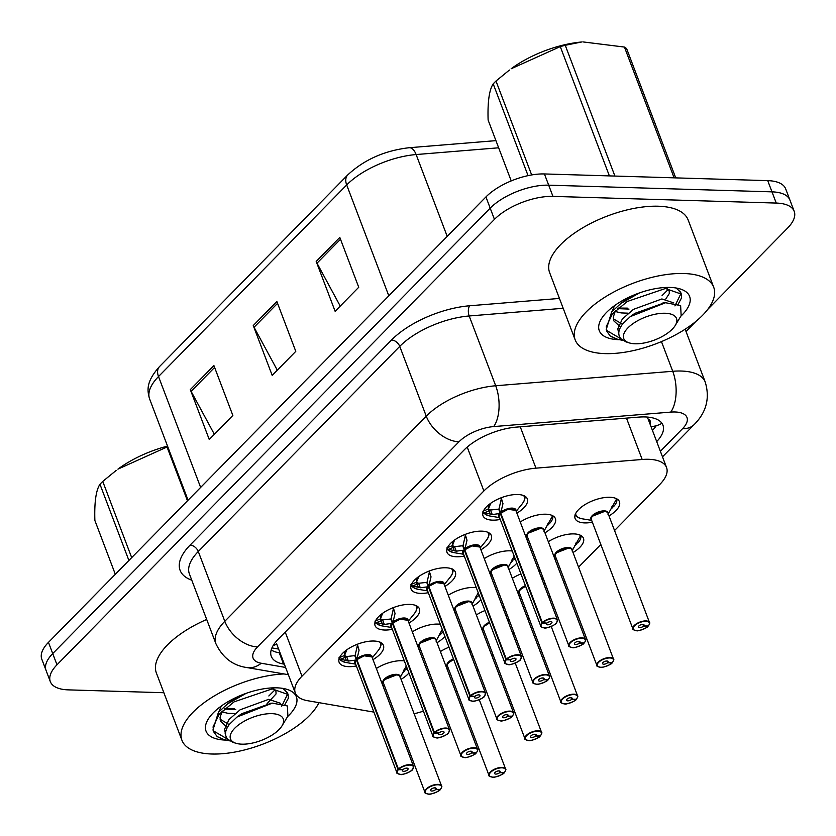 <?xml version="1.0" encoding="UTF-8"?>
<svg xmlns="http://www.w3.org/2000/svg" width="836" height="836" viewBox="0 0 836 836"><rect width="100%" height="100%" fill="white"/><g stroke="black" fill="none" stroke-linecap="round" stroke-linejoin="round"><path stroke-width="1.25" d="M392.345 629.341A23.711 10.356 -20.8 0 1 384.654 630.03A23.711 10.356 -20.8 0 1 375.082 625.631A23.711 10.356 -20.8 0 1 385.114 611.638A23.711 10.356 -20.8 0 1 409.828 604.397A23.711 10.356 -20.8 0 1 419.411 608.796A23.711 10.356 -20.8 0 1 408.961 623.029M428.314 592.714A23.711 10.356 -20.8 0 1 420.623 593.403A23.711 10.356 -20.8 0 1 411.051 589.004A23.711 10.356 -20.8 0 1 421.093 575.011A23.711 10.356 -20.8 0 1 445.807 567.769A23.711 10.356 -20.8 0 1 455.38 572.169A23.711 10.356 -20.8 0 1 444.94 586.402M464.283 556.086A23.711 10.356 -20.8 0 1 456.602 556.776A23.711 10.356 -20.8 0 1 447.03 552.377A23.711 10.356 -20.8 0 1 457.062 538.384A23.711 10.356 -20.8 0 1 481.776 531.142A23.711 10.356 -20.8 0 1 491.349 535.542A23.711 10.356 -20.8 0 1 480.909 549.774M500.262 519.459A23.711 10.356 -20.8 0 1 492.571 520.149A23.711 10.356 -20.8 0 1 482.999 515.749A23.711 10.356 -20.8 0 1 493.031 501.757A23.711 10.356 -20.8 0 1 517.756 494.515A23.711 10.356 -20.8 0 1 527.328 498.914A23.711 10.356 -20.8 0 1 516.878 513.147M356.366 665.968A23.711 10.356 -20.8 0 1 348.685 666.658A23.711 10.356 -20.8 0 1 339.102 662.258A23.711 10.356 -20.8 0 1 349.145 648.266A23.711 10.356 -20.8 0 1 373.859 641.024A23.711 10.356 -20.8 0 1 383.431 645.423A23.711 10.356 -20.8 0 1 372.992 659.656M412.326 631.87A23.711 10.356 -20.8 0 1 437.897 624.084A23.711 10.356 -20.8 0 1 440.3 624.283M448.295 595.242A23.711 10.356 -20.8 0 1 473.876 587.457A23.711 10.356 -20.8 0 1 476.28 587.656M484.274 558.615A23.711 10.356 -20.8 0 1 509.845 550.83A23.711 10.356 -20.8 0 1 512.249 551.028M520.243 521.988A23.711 10.356 -20.8 0 1 545.824 514.203A23.711 10.356 -20.8 0 1 555.397 518.602A23.711 10.356 -20.8 0 1 544.947 532.845M376.346 668.497A23.711 10.356 -20.8 0 1 401.928 660.712A23.711 10.356 -20.8 0 1 404.331 660.91M476.363 614.941A23.711 10.356 -20.8 0 1 484.974 610.562M512.343 578.313A23.711 10.356 -20.8 0 1 520.953 573.935M548.312 541.686A23.711 10.356 -20.8 0 1 573.893 533.901A23.711 10.356 -20.8 0 1 583.465 538.3A23.711 10.356 -20.8 0 1 573.026 552.533M592.369 522.218A23.711 10.356 -20.8 0 1 584.688 522.908A23.711 10.356 -20.8 0 1 575.105 518.508A23.711 10.356 -20.8 0 1 585.148 504.516A23.711 10.356 -20.8 0 1 609.862 497.274A23.711 10.356 -20.8 0 1 619.434 501.673A23.711 10.356 -20.8 0 1 608.995 515.906M440.394 651.568A23.711 10.356 -20.8 0 1 449.005 647.189M394.195 715.459A44.454 19.416 159.2 0 0 395.804 715.574M649.98 423.894A14.818 6.469 159.2 0 0 648.14 419.055L647.116 417.049M414.123 713.735A44.454 19.416 159.2 0 0 423.413 711.143M439.736 704.037A44.454 19.416 159.2 0 0 441.032 703.316M614.554 530.526L659.886 484.368A44.454 19.416 159.2 0 0 666.553 467.533A44.454 19.416 159.2 0 0 642.184 459.476L535.96 468.16A44.454 19.416 159.2 0 0 483.887 490.962L301.984 676.178A44.454 19.416 159.2 0 0 295.317 693.002A44.454 19.416 159.2 0 0 307.564 700.704L373.891 712.105M455.808 692.156L456.947 691.006M476.938 670.65L478.067 669.49M491.787 655.528L492.916 654.379M512.907 634.022L514.046 632.862M527.756 618.901L528.885 617.752M548.886 597.395L550.015 596.235M563.725 582.274L564.864 581.125M578.575 567.153L600.833 544.497M444.909 636.395A23.711 10.356 -20.8 0 1 437.029 642.717M420.414 649.039A23.711 10.356 -20.8 0 1 418.94 649.29M480.878 599.767A23.711 10.356 -20.8 0 1 473.009 606.09M456.383 612.412A23.711 10.356 -20.8 0 1 454.909 612.663M516.847 563.14A23.711 10.356 -20.8 0 1 508.978 569.473M492.352 575.785A23.711 10.356 -20.8 0 1 490.889 576.035M528.331 539.157A23.711 10.356 -20.8 0 1 526.858 539.408M408.929 673.022A23.711 10.356 -20.8 0 1 401.061 679.344M384.435 685.666A23.711 10.356 -20.8 0 1 382.972 685.917M502.718 607.187A23.711 10.356 -20.8 0 1 504.348 607.344M508.946 619.455A23.711 10.356 -20.8 0 1 507.839 620.657M484.452 632.1A23.711 10.356 -20.8 0 1 482.978 632.35M538.687 570.56A23.711 10.356 -20.8 0 1 540.317 570.716M544.915 582.828A23.711 10.356 -20.8 0 1 543.808 584.03M520.42 595.472A23.711 10.356 -20.8 0 1 518.957 595.734M556.4 558.845A23.711 10.356 -20.8 0 1 554.926 559.106M466.749 643.814A23.711 10.356 -20.8 0 1 468.369 643.971M472.977 656.082A23.711 10.356 -20.8 0 1 471.859 657.284M448.483 668.727A23.711 10.356 -20.8 0 1 447.009 668.978M163.877 692.73L68.27 689.867A44.454 19.416 -20.8 0 1 50.317 681.622A44.454 19.416 -20.8 0 1 56.984 664.798L494.452 219.377A44.454 19.416 -20.8 0 1 552.951 196.387L776.247 203.064L771.983 191.852A44.454 19.416 -20.8 0 1 789.936 200.097A44.454 19.416 -20.8 0 0 771.983 191.852L548.688 185.174L771.983 191.852L767.73 180.639A44.454 19.416 -20.8 0 1 785.683 188.884L794.2 211.32A44.454 19.416 -20.8 0 1 787.533 228.144L707.778 309.351M494.452 219.377L490.189 208.164A44.454 19.416 -20.8 0 1 548.688 185.174A44.454 19.416 -20.8 0 0 490.189 208.164L52.731 653.574L490.189 208.164L485.935 196.941A44.454 19.416 -20.8 0 1 544.424 173.951L767.73 180.639M50.317 681.622L46.064 670.409A44.454 19.416 -20.8 0 1 52.731 653.574A44.454 19.416 -20.8 0 0 46.064 670.409L41.8 659.196A44.454 19.416 -20.8 0 1 48.467 642.361L485.935 196.941M213.911 365.593L232.847 415.44L209.24 439.475L190.305 389.628L213.911 365.593M339.803 237.414L358.738 287.26L335.131 311.295L316.196 261.449L339.803 237.414M276.862 301.503L295.787 351.35L272.191 375.385L253.256 325.538L276.862 301.503M277.301 370.181L254.05 327.273A11.85 7.733 -135.5 0 1 253.256 325.538M340.242 306.091L317.001 263.183A11.85 7.733 -135.5 0 1 316.196 261.449M214.35 434.271L191.11 391.363A11.85 7.733 -135.5 0 1 190.305 389.628M696.127 321.212L686.032 331.495M776.247 203.064A44.454 19.416 -20.8 0 1 794.2 211.32M656.699 441.596A44.454 19.416 159.2 0 0 662.958 425.19A44.454 19.416 159.2 0 0 638.589 417.122L516.22 427.133A44.454 19.416 159.2 0 0 464.147 449.935L277.949 639.509A44.454 19.416 159.2 0 0 271.292 656.344A44.454 19.416 159.2 0 0 283.54 664.045L284.365 664.181M656.208 425.733A44.454 19.416 -20.8 0 1 652.446 430.383M280.112 652.968L279.276 652.832A44.454 19.416 -20.8 0 1 271.188 649.959M504.505 772.297L504.338 772.485A8.59 3.752 159.2 0 0 501.966 767.835A8.59 3.752 159.2 0 0 490.659 772.286A8.59 3.752 159.2 0 0 492.843 777.125A8.59 3.752 159.2 0 0 503.941 772.892L504.014 772.485M453.676 659.479A8.893 3.887 159.2 0 0 448.775 662.614A8.893 3.887 159.2 0 0 447.438 665.989A8.883 3.877 -20.8 0 1 448.775 662.614A8.883 3.877 -20.8 0 1 453.676 659.479L448.775 662.614M503.941 772.892L499.656 772.621A2.968 1.296 -20.8 0 1 495.832 774.084A2.968 1.296 -20.8 0 1 494.63 773.54A2.968 1.296 -20.8 0 1 495.884 771.785A2.968 1.296 -20.8 0 1 498.977 770.886A2.968 1.296 -20.8 0 1 500.179 771.429A2.968 1.296 -20.8 0 1 499.792 772.485L499.196 770.896M470.104 652.644A22.227 9.708 159.2 0 0 471.17 651.328M469.341 650.648L470.323 649.102M499.792 772.485L504.338 772.485M499.656 772.621L498.998 770.886M440.457 789.236L440.3 789.414A8.59 3.752 159.2 0 0 437.928 784.774A8.59 3.752 159.2 0 0 426.611 789.215A8.59 3.752 159.2 0 0 428.795 794.064A8.59 3.752 159.2 0 0 439.903 789.821L439.966 789.414M426.83 793.74A8.893 3.887 -20.8 0 1 424.96 792.329A8.893 3.887 -20.8 0 1 428.722 787.084A8.893 3.887 -20.8 0 1 437.991 784.367A8.893 3.887 -20.8 0 1 441.575 786.007L400.016 676.606A8.893 3.887 159.2 0 0 396.431 674.955A8.893 3.887 159.2 0 0 384.727 679.553A8.893 3.887 159.2 0 0 383.4 682.918A8.883 3.877 -20.8 0 1 384.727 679.553A8.883 3.877 -20.8 0 1 398.605 675.342M439.903 789.821L435.619 789.56A2.968 1.296 -20.8 0 1 431.784 791.023A2.968 1.296 -20.8 0 1 430.592 790.469A2.968 1.296 -20.8 0 1 431.846 788.724A2.968 1.296 -20.8 0 1 434.939 787.815A2.968 1.296 -20.8 0 1 436.131 788.369A2.968 1.296 -20.8 0 1 435.755 789.414L435.148 787.825M402.795 672.593A22.227 9.708 159.2 0 0 404.833 670.838L404.436 669.793M396.431 674.955L384.727 679.553M404.833 670.838L403.589 670.765M404.018 669.793L405.868 669.793A22.227 9.708 159.2 0 0 407.122 668.257M400.057 677.756L406.286 666.041M435.755 789.414L440.3 789.414M435.619 789.56L434.96 787.815M357.317 644.263L359.083 650.136L356.836 659.552L355.185 655.205L357.359 645.632L356.982 644.389M398.762 774.052A8.893 3.887 -20.8 0 1 396.891 772.631A8.893 3.887 -20.8 0 1 398.02 769.475L356.418 659.97L348.351 661.057L340.095 659.05L338.998 657.723M398.02 769.475L398.354 769.726A8.59 3.752 159.2 0 0 400.726 774.376A8.59 3.752 159.2 0 0 412.033 769.925A8.59 3.752 159.2 0 0 409.859 765.076A8.59 3.752 159.2 0 0 398.751 769.319L398.427 769.057A8.893 3.887 -20.8 0 1 409.922 764.668A8.893 3.887 -20.8 0 1 413.506 766.319L371.947 656.908A8.893 3.887 159.2 0 0 368.362 655.267A8.893 3.887 159.2 0 0 356.867 659.656L356.836 659.552M398.427 769.057L356.878 659.646A8.883 3.887 -20.8 0 1 370.536 655.654M398.751 769.319L403.036 769.59A2.968 1.296 -20.8 0 1 406.86 768.127A2.968 1.296 -20.8 0 1 408.062 768.671A2.968 1.296 -20.8 0 1 406.808 770.426A2.968 1.296 -20.8 0 1 403.715 771.325A2.968 1.296 -20.8 0 1 402.524 770.782A2.968 1.296 -20.8 0 1 402.9 769.726L402.837 769.569M356.418 659.97L354.767 655.623L355.54 656.155M371.947 656.918L364.224 655.811L356.878 659.656M346.721 650.105L344.536 655.508A16.292 7.116 -20.8 0 1 346.292 650.554M339.573 657.493L344.432 655.549A1.484 0.648 159.2 0 0 344.536 655.508L346.658 656.532L354.767 655.623M402.9 769.726L398.354 769.726M357.505 661.307L356.47 660.074A8.893 3.887 159.2 0 0 355.321 663.23L396.891 772.631C396.149 773.06 397.393 773.655 400.622 774.418C400.569 775.703 412.89 771.241 412.806 769.13L413.506 766.319A8.893 3.887 -20.8 0 1 413.047 768.618M346.658 656.532L346.647 656.563A2.968 1.296 -20.8 0 1 345.195 657.378L340.618 659.207M359.083 650.136L357.359 645.632M318.944 702.658A74.091 32.364 -20.8 0 1 211.853 754.009A74.091 32.364 -20.8 0 1 181.934 740.268A74.091 32.364 -20.8 0 1 210.17 698.52A74.091 32.364 -20.8 0 1 284.052 673.952M224.947 708.479L234.101 708.52M268.837 695.98L274.438 690.379M226.002 740.09A48.321 21.109 -20.8 0 1 225.542 740.079A48.321 21.109 -20.8 0 1 208.07 719.378A48.321 21.109 -20.8 0 1 276.852 687.84A48.321 21.109 -20.8 0 1 287.041 689.376A48.321 21.109 -20.8 0 1 287.574 716.609M281.68 706.295L287.772 693.807M287.699 693.452L283.404 688.498M181.934 740.268L156.374 672.98A74.091 32.364 -20.8 0 1 206.691 619.455M187.483 500.827L167.033 446.999L117.907 469.153A69.649 30.42 -20.8 0 1 167.534 446.1M128.901 560.465L99.965 484.263A80.016 34.955 -20.8 0 1 101.323 482.853A80.016 34.955 -20.8 0 1 102.744 481.431L131.691 557.633M116.162 470.449L102.744 481.431M167.033 446.999A80.016 34.955 -20.8 0 1 167.796 446.79M284.971 704.508L288.315 698.29L288.096 694.507L272.16 688.895L234.028 701.885L219.189 714.268L213.055 726.902L213.702 731.834L217.161 736.579L223.776 739.473L229.597 740.832M288.096 694.507L287.344 692.532L282.871 688.404M246.15 693.337L227.664 703.808L218.436 712.282L212.971 729.933L213.702 731.834M213.379 730.863L227.779 739.254C224.299 735.252 224.894 730.246 229.545 724.195L237.048 717.006L272.317 703.128L287.385 705.95L287.897 716.065L282.077 725.742A28.225 12.331 -20.8 0 1 279.036 729.577A28.225 12.331 -20.8 0 1 235.94 743.267A28.225 12.331 -20.8 0 1 234.717 728.25A28.225 12.331 -20.8 0 1 268.962 713.693A28.225 12.331 -20.8 0 1 282.077 725.742M221.958 738.899L217.161 736.579M235.94 743.267L232.763 742.284L227.747 739.212M99.965 484.263C95.983 490.251 94.29 502.321 94.876 520.473L115.316 574.29M221.749 711.844L227.967 713.317L234.926 713.578M267.05 703.64L276.058 693.911L275.943 691.205L273.78 688.854M237.163 696.963L227.622 703.755M222.209 711.008L220.046 717.434L220.589 721.29L227.34 727.498M271.042 703.254L241.635 713.745L237.048 717.006M224.32 709.032L235.762 709.492M221.331 706.012L218.771 711.896M220.087 719.221L229.21 724.613M280.541 703.306L268.638 699.345L240.131 709.785L229.064 719.451L224.56 729.305L225.532 734.112M683.785 273.508A74.091 32.364 -20.8 0 1 713.704 287.25A74.091 32.364 -20.8 0 1 682.343 330.972A74.091 32.364 -20.8 0 1 605.107 353.618A74.091 32.364 -20.8 0 1 575.178 339.876A74.091 32.364 -20.8 0 1 606.549 296.153A74.091 32.364 -20.8 0 1 683.785 273.508M575.178 339.876L549.618 272.578A74.091 32.364 -20.8 0 1 580.989 228.865A74.091 32.364 -20.8 0 1 658.225 206.22A74.091 32.364 -20.8 0 1 688.143 219.962L713.704 287.25M618.191 308.076L627.345 308.129M662.091 295.578L667.682 289.977M619.246 339.698A48.321 21.109 -20.8 0 1 618.786 339.677A48.321 21.109 -20.8 0 1 601.324 318.976A48.321 21.109 -20.8 0 1 670.096 287.438A48.321 21.109 -20.8 0 1 680.285 288.984A48.321 21.109 -20.8 0 1 680.817 316.207M674.924 305.903L681.027 293.415M680.943 293.06L676.648 288.096M609.392 175.905L560.277 46.607L511.151 68.761A69.649 30.42 -20.8 0 1 581.595 41.999L565.24 45.29L614.909 176.062M528.059 175.633L493.209 83.872A80.016 34.955 -20.8 0 1 494.567 82.451A80.016 34.955 -20.8 0 1 495.988 81.029L531.665 174.943M509.406 70.046L495.988 81.029M560.277 46.607A80.016 34.955 -20.8 0 1 565.24 45.29M674.119 177.838L624.44 47.067L582.817 41.894M624.44 47.067A80.016 34.955 -20.8 0 1 626.613 48.592L675.728 177.89M678.215 304.105L681.559 297.898L681.34 294.115L665.414 288.504L627.282 301.482L612.433 313.866L606.299 326.51L606.946 331.432L610.186 335.999L617.031 339.071L622.841 340.44M681.34 294.115L680.588 292.13L676.115 288.002M639.404 292.934L620.908 303.416L611.68 311.891L606.225 329.53L606.946 331.432M606.633 330.46L621.023 338.852M615.202 338.496L610.416 336.176M627.972 327.848A28.225 12.331 -20.8 0 1 662.206 313.291A28.225 12.331 -20.8 0 1 675.321 325.35A28.225 12.331 -20.8 0 1 672.28 329.175A28.225 12.331 -20.8 0 1 629.184 342.875A28.225 12.331 -20.8 0 1 627.972 327.848M629.184 342.875L626.007 341.882L620.991 338.81C617.543 334.849 618.138 329.844 622.789 323.793L630.292 316.604L665.56 302.736L680.629 305.558L681.141 315.663L675.321 325.35M493.209 83.872C489.227 89.86 487.534 101.919 488.12 120.07L511.224 180.91M614.993 311.441L621.211 312.925L628.17 313.176M665.822 298.922L669.302 293.52L669.197 290.803L667.023 288.462M630.407 296.561L620.866 303.353M615.453 310.605L613.3 317.032L613.833 320.888L620.594 327.106M664.286 302.862L634.879 313.343L630.292 316.604M617.564 308.63L629.006 309.09M614.575 305.621L612.015 311.494M613.331 318.819L622.465 324.222M673.795 302.914L661.882 298.954L633.375 309.393L622.308 319.049L617.804 328.903L618.776 333.71M540.474 735.67L540.317 735.858A8.59 3.752 159.2 0 0 537.945 731.207A8.59 3.752 159.2 0 0 526.628 735.659A8.59 3.752 159.2 0 0 528.812 740.497A8.59 3.752 159.2 0 0 539.92 736.265L539.983 735.858M489.645 622.851A8.893 3.887 159.2 0 0 484.744 625.986A8.893 3.887 159.2 0 0 483.407 629.362A8.883 3.877 -20.8 0 1 484.744 625.986A8.883 3.877 -20.8 0 1 489.645 622.851L484.744 625.986M539.92 736.265L535.636 735.993A2.968 1.296 -20.8 0 1 531.8 737.457A2.968 1.296 -20.8 0 1 530.609 736.913A2.968 1.296 -20.8 0 1 531.863 735.157A2.968 1.296 -20.8 0 1 534.946 734.259A2.968 1.296 -20.8 0 1 536.148 734.802A2.968 1.296 -20.8 0 1 535.772 735.858L535.165 734.269M506.073 616.017A22.227 9.708 159.2 0 0 507.138 614.7M505.31 614.021L506.292 612.475M535.772 735.858L540.317 735.858M535.636 735.993L534.967 734.259M576.453 699.042L576.286 699.23A8.59 3.752 159.2 0 0 573.914 694.58A8.59 3.752 159.2 0 0 562.607 699.032A8.59 3.752 159.2 0 0 564.781 703.881A8.59 3.752 159.2 0 0 575.889 699.638L575.952 699.23M525.614 586.224A8.893 3.887 159.2 0 0 520.713 589.359A8.893 3.887 159.2 0 0 519.386 592.734A8.883 3.877 -20.8 0 1 520.713 589.359A8.883 3.877 -20.8 0 1 525.614 586.224L520.713 589.359M575.889 699.638L571.605 699.366A2.968 1.296 -20.8 0 1 567.78 700.829A2.968 1.296 -20.8 0 1 566.578 700.286A2.968 1.296 -20.8 0 1 567.832 698.53A2.968 1.296 -20.8 0 1 570.925 697.632A2.968 1.296 -20.8 0 1 572.117 698.175A2.968 1.296 -20.8 0 1 571.74 699.23L571.134 697.642M542.042 579.39A22.227 9.708 159.2 0 0 543.107 578.073M541.289 577.394L542.271 575.847M571.74 699.23L576.286 699.23M571.605 699.366L570.946 697.632M612.422 662.415L612.255 662.603A8.59 3.752 159.2 0 0 609.883 657.953A8.59 3.752 159.2 0 0 598.576 662.405A8.59 3.752 159.2 0 0 600.76 667.253A8.59 3.752 159.2 0 0 611.858 663.011L611.931 662.603M598.795 666.919A8.893 3.887 -20.8 0 1 596.914 665.508A8.893 3.887 -20.8 0 1 600.676 660.262A8.893 3.887 -20.8 0 1 609.946 657.545A8.893 3.887 -20.8 0 1 613.54 659.196L571.981 549.785A8.893 3.887 159.2 0 0 568.386 548.134A8.893 3.887 159.2 0 0 556.692 552.732A8.893 3.887 159.2 0 0 555.355 556.107A8.883 3.877 -20.8 0 1 556.692 552.732A8.883 3.877 -20.8 0 1 570.56 548.531M611.858 663.011L607.573 662.739A2.968 1.296 -20.8 0 1 603.749 664.202A2.968 1.296 -20.8 0 1 602.547 663.659A2.968 1.296 -20.8 0 1 603.801 661.903A2.968 1.296 -20.8 0 1 606.894 661.004A2.968 1.296 -20.8 0 1 608.096 661.548A2.968 1.296 -20.8 0 1 607.709 662.603L607.114 661.015M574.75 545.783A22.227 9.708 159.2 0 0 576.798 544.027L576.401 542.972M568.386 548.144L556.692 552.732M576.798 544.027L575.555 543.943M575.973 542.972L577.822 542.972A22.227 9.708 159.2 0 0 580.78 535.437M572.023 550.945L580.738 535.364M607.709 662.603L612.255 662.603M607.573 662.739L606.915 661.004M648.391 625.788L648.234 625.976A8.59 3.752 159.2 0 0 645.862 621.326A8.59 3.752 159.2 0 0 634.545 625.777A8.59 3.752 159.2 0 0 636.729 630.626A8.59 3.752 159.2 0 0 647.837 626.383L647.9 625.976M634.764 630.292A8.893 3.887 -20.8 0 1 632.894 628.881A8.893 3.887 -20.8 0 1 636.656 623.635A8.893 3.887 -20.8 0 1 645.925 620.918A8.893 3.887 -20.8 0 1 649.509 622.569L607.95 513.158A8.893 3.887 159.2 0 0 604.365 511.517A8.893 3.887 159.2 0 0 592.661 516.105A8.893 3.887 159.2 0 0 591.324 519.48A8.883 3.877 -20.8 0 1 592.661 516.105A8.883 3.877 -20.8 0 1 606.539 511.904M647.837 626.383L643.553 626.112A2.968 1.296 -20.8 0 1 639.718 627.575A2.968 1.296 -20.8 0 1 638.526 627.031A2.968 1.296 -20.8 0 1 639.78 625.276A2.968 1.296 -20.8 0 1 642.874 624.377A2.968 1.296 -20.8 0 1 644.065 624.92A2.968 1.296 -20.8 0 1 643.689 625.976L643.083 624.387M610.729 509.155A22.227 9.708 159.2 0 0 612.767 507.4L612.37 506.344M604.365 511.517L592.661 516.105M612.767 507.4L611.524 507.316M611.952 506.344L613.802 506.344A22.227 9.708 159.2 0 0 616.749 498.81M607.991 514.318L616.707 498.737M643.689 625.976L648.234 625.976M643.553 626.112L642.884 624.377M393.286 607.636L395.052 613.509L392.805 622.924L391.154 618.577L393.328 609.005L392.962 607.762M434.73 737.425A8.893 3.887 -20.8 0 1 432.86 736.004A8.893 3.887 -20.8 0 1 433.988 732.848L392.397 623.342L384.33 624.429L376.064 622.423L374.967 621.096M433.988 732.848L434.323 733.099A8.59 3.752 159.2 0 0 436.705 737.749A8.59 3.752 159.2 0 0 448.012 733.297A8.59 3.752 159.2 0 0 445.828 728.449A8.59 3.752 159.2 0 0 434.72 732.691L434.406 732.43A8.893 3.887 -20.8 0 1 445.891 728.041A8.893 3.887 -20.8 0 1 449.486 729.692L407.926 620.281A8.893 3.887 159.2 0 0 404.331 618.64A8.893 3.887 159.2 0 0 392.847 623.029L392.805 622.924M434.406 732.43L392.847 623.019A8.883 3.887 -20.8 0 1 406.505 619.027M434.72 732.691L439.005 732.963A2.968 1.296 -20.8 0 1 442.84 731.5A2.968 1.296 -20.8 0 1 444.031 732.043A2.968 1.296 -20.8 0 1 442.777 733.799A2.968 1.296 -20.8 0 1 439.694 734.698A2.968 1.296 -20.8 0 1 438.492 734.154A2.968 1.296 -20.8 0 1 438.869 733.099L438.816 732.953M375.552 620.866L380.411 618.922A1.484 0.648 159.2 0 0 380.505 618.88L382.595 613.3M392.397 623.342L390.746 618.995L391.52 619.528M407.916 620.291L400.193 619.183L392.847 623.029M390.746 618.995L382.627 619.904L380.505 618.88A16.292 7.116 -20.8 0 1 382.271 613.927M438.869 733.099L434.323 733.099M393.474 624.68L392.439 623.447A8.893 3.887 159.2 0 0 391.3 626.603L432.86 736.004C432.118 736.432 433.361 737.028 436.601 737.791C436.538 739.076 448.859 734.614 448.786 732.503L449.486 729.692A8.893 3.887 -20.8 0 1 449.016 731.991M382.627 619.904L382.616 619.936A2.968 1.296 -20.8 0 1 381.164 620.751L376.587 622.58M393.589 608.389A2.968 1.296 -20.8 0 1 393.348 609.016L395.052 613.509M429.265 571.009L431.021 576.882L428.774 586.297L427.123 581.95L429.307 572.378L428.931 571.134M470.71 700.798A8.893 3.887 -20.8 0 1 468.829 699.377A8.893 3.887 -20.8 0 1 469.968 696.221L428.366 586.715L420.299 587.802L412.043 585.796L410.946 584.468M469.968 696.221L470.302 696.472A8.59 3.752 159.2 0 0 472.674 701.122A8.59 3.752 159.2 0 0 483.981 696.67A8.59 3.752 159.2 0 0 481.797 691.821A8.59 3.752 159.2 0 0 470.699 696.064L470.375 695.803A8.893 3.887 -20.8 0 1 481.86 691.414A8.893 3.887 -20.8 0 1 485.455 693.065L443.895 583.653A8.893 3.887 159.2 0 0 440.3 582.013A8.893 3.887 159.2 0 0 428.816 586.402L428.774 586.297M470.375 695.803L428.816 586.391A8.883 3.887 -20.8 0 1 442.484 582.399M470.699 696.064L474.984 696.336A2.968 1.296 -20.8 0 1 478.809 694.873A2.968 1.296 -20.8 0 1 480.01 695.416A2.968 1.296 -20.8 0 1 478.756 697.172A2.968 1.296 -20.8 0 1 475.663 698.07A2.968 1.296 -20.8 0 1 474.472 697.527A2.968 1.296 -20.8 0 1 474.848 696.472L474.785 696.325M428.366 586.715L426.715 582.368L427.489 582.901M443.895 583.664L436.162 582.556L428.826 586.402M418.669 576.85L416.474 582.253A16.292 7.116 -20.8 0 1 418.24 577.3M411.521 584.239L416.38 582.295A1.484 0.648 159.2 0 0 416.474 582.253L418.606 583.277L426.715 582.368M474.848 696.472L470.302 696.472M429.443 588.053L428.408 586.82A8.893 3.887 159.2 0 0 427.269 589.976L468.829 699.377C468.087 699.805 469.341 700.401 472.57 701.164C472.518 702.449 484.828 697.987 484.755 695.876L485.455 693.065A8.893 3.887 -20.8 0 1 484.984 695.364M418.606 583.277L418.596 583.309A2.968 1.296 -20.8 0 1 417.133 584.124L412.566 585.952M431.021 576.882L429.307 572.378M465.234 534.382L467 540.255L464.753 549.67L463.102 545.323L465.276 535.761L464.9 534.517M506.679 664.171A8.893 3.887 -20.8 0 1 504.808 662.749A8.893 3.887 -20.8 0 1 505.937 659.594L464.335 550.088L456.268 551.175L448.012 549.168L446.915 547.841M505.937 659.594L506.271 659.844A8.59 3.752 159.2 0 0 508.643 664.495A8.59 3.752 159.2 0 0 519.961 660.043A8.59 3.752 159.2 0 0 517.777 655.194A8.59 3.752 159.2 0 0 506.668 659.437L506.355 659.176A8.893 3.887 -20.8 0 1 517.839 654.787A8.893 3.887 -20.8 0 1 521.424 656.438L479.864 547.026A8.893 3.887 159.2 0 0 476.28 545.385A8.893 3.887 159.2 0 0 464.795 549.774L464.753 549.67M506.355 659.176L464.795 549.764A8.883 3.887 -20.8 0 1 478.453 545.772M506.668 659.437L510.953 659.708A2.968 1.296 -20.8 0 1 514.788 658.245A2.968 1.296 -20.8 0 1 515.979 658.789A2.968 1.296 -20.8 0 1 514.725 660.544A2.968 1.296 -20.8 0 1 511.632 661.443A2.968 1.296 -20.8 0 1 510.441 660.9A2.968 1.296 -20.8 0 1 510.817 659.844L510.765 659.698M447.49 547.611L452.36 545.668A1.484 0.648 159.2 0 0 452.454 545.626L454.544 540.046M464.335 550.088L462.684 545.741L463.457 546.274M479.864 547.037L472.141 545.929L464.795 549.774M462.684 545.741L454.575 546.65L452.454 545.626A16.292 7.116 -20.8 0 1 454.209 540.673M510.817 659.844L506.271 659.844M465.422 551.426L464.388 550.192A8.893 3.887 159.2 0 0 463.248 553.348L504.808 662.749C504.066 663.178 505.31 663.774 508.539 664.536C508.487 665.822 520.807 661.36 520.723 659.249L521.424 656.438A8.893 3.887 -20.8 0 1 520.964 658.737M454.575 546.65L454.565 546.681A2.968 1.296 -20.8 0 1 453.112 547.496L448.535 549.325M465.537 535.134A2.968 1.296 -20.8 0 1 465.286 535.761L467 540.255M501.213 497.754L502.969 503.627L500.722 513.043L499.071 508.696L501.245 499.134L500.879 497.89M542.658 627.543A8.893 3.887 -20.8 0 1 540.777 626.122A8.893 3.887 -20.8 0 1 541.916 622.966L500.315 513.461L492.247 514.548L483.992 512.552L482.884 511.214M541.916 622.966L542.24 623.217A8.59 3.752 159.2 0 0 544.623 627.867A8.59 3.752 159.2 0 0 555.93 623.416A8.59 3.752 159.2 0 0 553.745 618.567A8.59 3.752 159.2 0 0 542.648 622.81L542.324 622.548A8.893 3.887 -20.8 0 1 553.808 618.159A8.893 3.887 -20.8 0 1 557.403 619.81L515.843 510.409A8.893 3.887 159.2 0 0 512.249 508.758A8.893 3.887 159.2 0 0 500.764 513.147L500.722 513.043M542.324 622.548L500.764 513.137A8.883 3.887 -20.8 0 1 514.433 509.145M542.648 622.81L546.932 623.081A2.968 1.296 -20.8 0 1 550.757 621.618A2.968 1.296 -20.8 0 1 551.959 622.162A2.968 1.296 -20.8 0 1 550.694 623.917A2.968 1.296 -20.8 0 1 547.611 624.816A2.968 1.296 -20.8 0 1 546.41 624.273A2.968 1.296 -20.8 0 1 546.786 623.217L546.734 623.071M500.315 513.461L498.664 509.114L499.437 509.646M515.843 510.409L508.11 509.302L500.774 513.147M490.617 503.596L488.423 508.999L490.544 510.023L498.664 509.114M488.402 509.009A16.292 7.116 -20.8 0 1 490.189 504.045M546.786 623.217L542.24 623.217M501.391 514.798L500.356 513.565A8.893 3.887 159.2 0 0 499.217 516.721L540.777 626.122C540.035 626.551 541.279 627.146 544.518 627.909C544.455 629.194 556.776 624.732 556.703 622.621L557.403 619.81A8.893 3.887 -20.8 0 1 556.933 622.109M490.544 510.023L490.533 510.054A2.968 1.296 -20.8 0 1 489.081 510.869L484.504 512.698M502.969 503.627L501.245 499.134M476.436 752.609L476.269 752.787A8.59 3.752 159.2 0 0 473.897 748.147A8.59 3.752 159.2 0 0 462.59 752.588A8.59 3.752 159.2 0 0 464.774 757.437A8.59 3.752 159.2 0 0 475.872 753.194L475.945 752.787M462.81 757.113A8.893 3.887 -20.8 0 1 460.929 755.702A8.893 3.887 -20.8 0 1 464.691 750.456A8.893 3.887 -20.8 0 1 473.96 747.739A8.893 3.887 -20.8 0 1 477.555 749.38L435.995 639.979A8.893 3.887 159.2 0 0 432.4 638.328A8.893 3.887 159.2 0 0 420.707 642.926A8.893 3.887 159.2 0 0 419.369 646.291A8.883 3.877 -20.8 0 1 420.707 642.926A8.883 3.877 -20.8 0 1 434.574 638.714M475.872 753.194L471.588 752.933A2.968 1.296 -20.8 0 1 467.763 754.396A2.968 1.296 -20.8 0 1 466.561 753.842A2.968 1.296 -20.8 0 1 467.815 752.097A2.968 1.296 -20.8 0 1 470.908 751.188A2.968 1.296 -20.8 0 1 472.1 751.742A2.968 1.296 -20.8 0 1 471.723 752.787L471.128 751.198M438.764 635.966A22.227 9.708 159.2 0 0 440.802 634.21L440.405 633.165M432.4 638.328L420.707 642.926M440.802 634.21L439.569 634.137M439.987 633.165L441.836 633.165A22.227 9.708 159.2 0 0 443.101 631.629M436.026 641.128L442.254 629.414M471.723 752.787L476.269 752.787M471.588 752.933L470.929 751.188M512.405 715.982L512.249 716.159A8.59 3.752 159.2 0 0 509.866 711.52A8.59 3.752 159.2 0 0 498.559 715.961A8.59 3.752 159.2 0 0 500.743 720.81A8.59 3.752 159.2 0 0 511.851 716.567L511.914 716.159M498.778 720.486A8.893 3.887 -20.8 0 1 496.897 719.075A8.893 3.887 -20.8 0 1 500.659 713.829A8.893 3.887 -20.8 0 1 509.929 711.112A8.893 3.887 -20.8 0 1 513.523 712.753L471.964 603.352A8.893 3.887 159.2 0 0 468.369 601.701A8.893 3.887 159.2 0 0 456.675 606.299A8.893 3.887 159.2 0 0 455.338 609.663A8.883 3.877 -20.8 0 1 456.675 606.299A8.883 3.877 -20.8 0 1 470.553 602.087M511.851 716.567L507.567 716.306A2.968 1.296 -20.8 0 1 503.732 717.769A2.968 1.296 -20.8 0 1 502.54 717.215A2.968 1.296 -20.8 0 1 503.794 715.47A2.968 1.296 -20.8 0 1 506.877 714.561A2.968 1.296 -20.8 0 1 508.079 715.114A2.968 1.296 -20.8 0 1 507.703 716.159L507.097 714.571M474.743 599.349A22.227 9.708 159.2 0 0 476.781 597.583L476.384 596.538M468.369 601.701L456.675 606.299M476.781 597.583L475.538 597.51M475.966 596.538L477.805 596.538A22.227 9.708 159.2 0 0 479.07 595.002M472.006 604.501L478.223 592.787M507.703 716.159L512.249 716.159M507.567 716.306L506.898 714.561M548.374 679.355L548.217 679.532A8.59 3.752 159.2 0 0 545.845 674.892A8.59 3.752 159.2 0 0 534.538 679.334A8.59 3.752 159.2 0 0 536.712 684.182A8.59 3.752 159.2 0 0 547.82 679.94L547.883 679.532M534.747 683.858A8.893 3.887 -20.8 0 1 532.877 682.448A8.893 3.887 -20.8 0 1 536.639 677.202A8.893 3.887 -20.8 0 1 545.908 674.485A8.893 3.887 -20.8 0 1 549.492 676.125L507.933 566.724A8.893 3.887 159.2 0 0 504.348 565.073A8.893 3.887 159.2 0 0 492.644 569.671A8.893 3.887 159.2 0 0 491.317 573.036A8.883 3.877 -20.8 0 1 492.644 569.671A8.883 3.877 -20.8 0 1 506.522 565.46M547.82 679.94L543.536 679.678A2.968 1.296 -20.8 0 1 539.711 681.141A2.968 1.296 -20.8 0 1 538.509 680.588A2.968 1.296 -20.8 0 1 539.763 678.842A2.968 1.296 -20.8 0 1 542.857 677.933A2.968 1.296 -20.8 0 1 544.048 678.487A2.968 1.296 -20.8 0 1 543.672 679.532L543.066 677.944M510.712 562.722A22.227 9.708 159.2 0 0 512.75 560.956L512.353 559.911M504.348 565.073L492.644 569.671M512.75 560.956L511.517 560.883M511.935 559.911L513.785 559.911A22.227 9.708 159.2 0 0 515.039 558.375M507.974 567.874L514.203 556.159M543.672 679.532L548.217 679.532M543.536 679.678L542.877 677.933M584.354 642.727L584.186 642.905A8.59 3.752 159.2 0 0 581.814 638.265A8.59 3.752 159.2 0 0 570.507 642.706A8.59 3.752 159.2 0 0 572.691 647.555A8.59 3.752 159.2 0 0 583.789 643.312L583.862 642.905M570.727 647.231A8.893 3.887 -20.8 0 1 568.846 645.82A8.893 3.887 -20.8 0 1 572.608 640.575A8.893 3.887 -20.8 0 1 581.877 637.858A8.893 3.887 -20.8 0 1 585.472 639.509L543.912 530.097A8.893 3.887 159.2 0 0 540.317 528.446A8.893 3.887 159.2 0 0 528.624 533.044A8.893 3.887 159.2 0 0 527.286 536.409A8.883 3.877 -20.8 0 1 528.624 533.044A8.883 3.877 -20.8 0 1 542.491 528.833M583.789 643.312L579.505 643.051A2.968 1.296 -20.8 0 1 575.68 644.514A2.968 1.296 -20.8 0 1 574.478 643.96A2.968 1.296 -20.8 0 1 575.732 642.215A2.968 1.296 -20.8 0 1 578.825 641.306A2.968 1.296 -20.8 0 1 580.027 641.86A2.968 1.296 -20.8 0 1 579.641 642.905L579.045 641.327M546.681 526.095A22.227 9.708 159.2 0 0 548.73 524.329L548.322 523.284M540.317 528.446L528.624 533.044M548.73 524.329L547.486 524.256M547.904 523.284L549.754 523.284A22.227 9.708 159.2 0 0 552.711 515.749M543.943 531.247L552.669 515.666M579.641 642.905L584.186 642.905M579.505 643.051L578.846 641.306M276.758 644.159A44.454 32.144 99.8 0 1 273.194 645.486M651.004 426.6A44.454 29.009 44.5 0 0 661.934 423.267M285.233 632.1L301.984 676.178M467.209 447.072L483.887 490.962M520.253 426.799L535.96 468.16M626.477 418.115L642.184 459.476M200.64 487.419L158.516 376.545A14.818 9.666 -135.5 0 1 159.582 366.513L347.755 174.912A14.818 9.666 44.5 0 0 346.689 184.955L158.516 376.545A59.272 25.895 159.2 0 0 149.634 398.991C146.917 389.984 146.31 381.289 159.582 366.513M347.755 174.912C364.266 159.603 384.748 150.543 409.191 147.721A14.818 7.357 85.3 0 1 416.129 154.545A59.272 25.895 159.2 0 0 346.689 184.955L388.813 295.829M498.653 147.794L416.129 154.545L447.208 236.369M48.467 642.361L56.984 664.798M544.424 173.951L552.951 196.387M277.552 303.343L254.05 327.273M214.612 367.432L191.11 391.363M340.503 239.253L317.001 263.183M660.377 451.273L682.542 428.701A29.636 12.948 159.2 0 0 675.018 411.981A29.636 12.948 159.2 0 0 670.744 412.106L493.7 426.579A29.636 12.948 159.2 0 0 458.985 441.784L257.53 646.897A29.636 12.948 159.2 0 0 261.25 663.251L285.609 667.442M257.53 646.897A29.636 19.343 -135.5 0 1 224.8 621.284L198.289 551.499A59.272 25.895 159.2 0 0 189.406 573.945L215.907 643.72A59.272 25.895 -20.8 0 1 224.8 621.284L426.255 416.161A59.272 25.895 -20.8 0 1 495.696 385.762L672.729 371.278A59.272 25.895 -20.8 0 1 681.288 371.038A59.272 25.895 -20.8 0 1 705.229 382.031L685.154 329.206M661.454 341.6L672.729 371.278A29.636 14.714 85.3 0 1 670.744 412.106M191.778 580.184A66.681 29.124 -20.8 0 1 190.106 545.093L391.561 339.98A66.681 29.124 -20.8 0 1 469.686 305.767L559.441 298.431M493.7 426.579A29.636 14.714 85.3 0 0 495.696 385.762L469.184 315.977A59.272 25.895 159.2 0 0 399.744 346.386L198.289 551.499A7.409 4.838 44.5 0 0 190.106 545.093M563.182 308.285L469.184 315.977A7.409 3.678 -94.7 0 1 469.686 305.767M458.985 441.784A29.636 19.343 -135.5 0 1 426.255 416.161L399.744 346.386A7.409 4.838 44.5 0 0 391.561 339.98M261.25 663.251A29.636 21.433 99.8 0 1 246.766 667.536L288.357 674.694M662.499 456.843L694.214 424.542A29.636 19.343 -135.5 0 1 682.542 428.701M279.276 652.832L283.54 664.045M447.594 666.407A9.165 4.002 -20.8 0 1 453.446 658.883M490.878 776.801A8.893 3.887 -20.8 0 1 488.997 775.39A8.893 3.887 -20.8 0 1 492.759 770.144A8.893 3.887 -20.8 0 1 502.028 767.427A8.893 3.887 -20.8 0 1 505.623 769.078A8.893 3.887 -20.8 0 1 505.153 771.377M383.557 683.336A9.165 4.002 -20.8 0 1 390.088 675.54A9.165 4.002 -20.8 0 1 400.172 677.003M440.426 789.372C441.826 787.146 442.213 786.028 441.575 786.007A8.893 3.887 -20.8 0 1 441.115 788.317M357.066 658.632A9.165 4.002 -20.8 0 1 366.931 654.672A9.165 4.002 -20.8 0 1 372.114 657.336M355.478 663.638A9.165 4.002 -20.8 0 1 355.624 660.106M355.551 661.339A8.883 3.887 -20.8 0 1 356.46 660.064M379.701 642.079A21.663 9.468 -20.8 0 1 378.447 650.22C380.965 646.521 381.697 643.856 380.631 642.226M355.666 664.129L346.031 662.52A21.663 9.468 -20.8 0 1 340.095 659.05M348.351 661.057L346.647 656.563M346.47 660.743L344.432 655.549M357.62 645.016A2.968 1.296 -20.8 0 1 357.369 645.643M483.574 629.78A9.165 4.002 -20.8 0 1 489.415 622.256M526.847 740.173A8.893 3.887 -20.8 0 1 524.966 738.763A8.893 3.887 -20.8 0 1 528.739 733.517A8.893 3.887 -20.8 0 1 538.008 730.8A8.893 3.887 -20.8 0 1 541.592 732.451A8.893 3.887 -20.8 0 1 541.132 734.75M519.543 593.152A9.165 4.002 -20.8 0 1 525.395 585.628M562.816 703.546A8.893 3.887 -20.8 0 1 560.946 702.135A8.893 3.887 -20.8 0 1 564.708 696.89A8.893 3.887 -20.8 0 1 573.977 694.173A8.893 3.887 -20.8 0 1 577.561 695.824A8.893 3.887 -20.8 0 1 577.101 698.123M555.512 556.525A9.165 4.002 -20.8 0 1 562.043 548.719A9.165 4.002 -20.8 0 1 572.127 550.192M612.38 662.551C613.791 660.335 614.178 659.217 613.54 659.196A8.893 3.887 -20.8 0 1 613.07 661.495M579.714 534.946A21.663 9.457 -20.8 0 1 580.362 535.928M591.491 519.898A9.165 4.002 -20.8 0 1 598.022 512.092A9.165 4.002 -20.8 0 1 608.106 513.565M648.36 625.924C649.76 623.708 650.147 622.59 649.509 622.569A8.893 3.887 -20.8 0 1 649.049 624.868M575.084 514.245C575.367 516.167 577.676 517.672 582.002 518.769A21.663 9.457 -20.8 0 1 575.68 513.523M615.683 498.319A21.663 9.457 -20.8 0 1 616.331 499.301M393.045 622.005A9.165 4.002 -20.8 0 1 402.91 618.044A9.165 4.002 -20.8 0 1 408.083 620.709M391.457 627.01A9.165 4.002 -20.8 0 1 391.593 623.478M391.52 624.722A8.883 3.887 -20.8 0 1 392.439 623.437M415.67 605.452A21.663 9.468 -20.8 0 1 414.416 613.593C416.945 609.893 417.666 607.229 416.6 605.598M391.645 627.502L382 625.892A21.663 9.468 -20.8 0 1 376.064 622.423M384.33 624.429L382.616 619.936M382.439 624.116L380.411 618.922M429.014 585.378A9.165 4.002 -20.8 0 1 438.879 581.417A9.165 4.002 -20.8 0 1 444.052 584.082M427.426 590.383A9.165 4.002 -20.8 0 1 427.562 586.851M427.489 588.095A8.883 3.887 -20.8 0 1 428.408 586.809M451.649 568.825A21.663 9.468 -20.8 0 1 450.395 576.965C452.913 573.266 453.645 570.601 452.579 568.971M427.614 590.874L417.979 589.265A21.663 9.468 -20.8 0 1 412.043 585.796M420.299 587.802L418.596 583.309M418.418 587.489L416.38 582.295M429.558 571.761A2.968 1.296 -20.8 0 1 429.317 572.388M464.983 548.75A9.165 4.002 -20.8 0 1 474.848 544.79A9.165 4.002 -20.8 0 1 480.031 547.455M463.395 553.756A9.165 4.002 -20.8 0 1 463.541 550.224M463.468 551.467A8.883 3.887 -20.8 0 1 464.377 550.182M487.618 532.198A21.663 9.468 -20.8 0 1 486.364 540.338C488.882 536.639 489.614 533.974 488.548 532.344M463.583 554.247L453.948 552.638A21.663 9.468 -20.8 0 1 448.012 549.168M456.268 551.175L454.565 546.681M454.387 550.861L452.36 545.668M500.963 512.123A9.165 4.002 -20.8 0 1 510.827 508.163A9.165 4.002 -20.8 0 1 516 510.827M499.374 517.129A9.165 4.002 -20.8 0 1 499.51 513.597M499.437 514.84A8.883 3.887 -20.8 0 1 500.356 513.555M483.469 510.984L488.328 509.04A1.484 0.648 159.2 0 0 488.423 508.999M523.587 495.57A21.663 9.468 -20.8 0 1 522.343 503.711C524.862 500.012 525.583 497.347 524.527 495.717M499.562 517.62L489.917 516.011A21.663 9.468 -20.8 0 1 483.992 512.552M492.247 514.548L490.533 510.054M490.356 514.234L488.328 509.04M501.506 498.507A2.968 1.296 -20.8 0 1 501.266 499.134M419.526 646.709A9.165 4.002 -20.8 0 1 426.057 638.913A9.165 4.002 -20.8 0 1 436.141 640.376M476.395 752.745C477.805 750.519 478.192 749.401 477.555 749.38A8.893 3.887 -20.8 0 1 477.084 751.689M455.505 610.081A9.165 4.002 -20.8 0 1 462.026 602.286A9.165 4.002 -20.8 0 1 472.121 603.749M512.374 716.118C513.774 713.892 514.161 712.774 513.523 712.753A8.893 3.887 -20.8 0 1 513.064 715.062M491.474 573.454A9.165 4.002 -20.8 0 1 498.005 565.658A9.165 4.002 -20.8 0 1 508.089 567.121M548.343 679.49C549.743 677.264 550.13 676.146 549.492 676.125A8.893 3.887 -20.8 0 1 549.033 678.435M527.443 536.827A9.165 4.002 -20.8 0 1 533.974 529.031A9.165 4.002 -20.8 0 1 544.058 530.505M584.312 642.863C585.722 640.637 586.109 639.519 585.472 639.509A8.893 3.887 -20.8 0 1 585.001 641.808M551.645 515.258A21.663 9.457 -20.8 0 1 552.293 516.23M271.93 647.91L278.618 649.06M276.549 643.615L295.317 693.002M648.099 418.94L666.553 467.533M409.191 147.721L495.936 140.636M149.634 398.991L188.079 500.21M215.907 643.72C222.554 657.608 232.836 665.55 246.766 667.536M694.214 424.542C706.399 412.273 710.067 398.103 705.229 382.031M447.438 665.989L488.997 775.39C488.255 775.818 489.499 776.414 492.738 777.177C492.958 778.389 504.735 773.864 504.056 772.851M479.279 699.732L505.623 769.078C506.261 769.099 505.874 770.217 504.463 772.433M447.782 666.888L446.11 666.605M383.4 682.918L424.96 792.329C424.218 792.758 425.461 793.354 428.69 794.116C428.92 795.318 440.687 790.804 440.008 789.79M383.734 683.827L382.062 683.545M346.031 662.52C340.952 660.879 338.653 659.385 339.113 658.047M372.292 657.827L378.447 650.22M225.542 734.322L225.093 733.151M269.683 703.337L272.317 703.128M618.786 333.919L618.347 332.759M662.927 302.935L665.56 302.726M483.407 629.362L524.966 738.763C524.235 739.191 525.478 739.787 528.707 740.55C528.937 741.762 540.704 737.247 540.025 736.223M515.248 663.105L541.592 732.451C542.23 732.472 541.843 733.59 540.443 735.805M483.751 630.26L482.079 629.989M519.386 592.734L560.946 702.135C560.204 702.564 561.447 703.16 564.687 703.922C564.906 705.135 576.673 700.62 576.004 699.596M551.227 626.477L577.561 695.824C578.198 695.845 577.822 696.963 576.412 699.178M519.731 593.633L518.059 593.361M555.355 556.107L596.914 665.508C596.173 665.937 597.427 666.532 600.656 667.295C600.885 668.507 612.652 663.993 611.973 662.969M555.7 557.006L554.028 556.734M591.324 519.48L632.894 628.881C632.152 629.309 633.395 629.905 636.624 630.668C636.854 631.88 648.621 627.366 647.942 626.342M591.669 520.379L582.002 518.769M382 625.892C376.931 624.252 374.622 622.757 375.082 621.42M408.271 621.2L414.416 613.593M417.979 589.265C412.9 587.624 410.591 586.13 411.061 584.792M444.24 584.573L450.395 576.965M453.948 552.638C448.869 550.997 446.57 549.503 447.03 548.165M480.209 547.946L486.364 540.338M489.917 516.011C484.849 514.37 482.539 512.876 482.999 511.538M516.188 511.318L522.343 503.711M419.369 646.291L460.929 755.702C460.187 756.131 461.43 756.726 464.67 757.489C464.889 758.691 476.666 754.177 475.987 753.163M419.714 647.2L418.042 646.918M455.338 609.663L496.897 719.075C496.166 719.503 497.41 720.099 500.639 720.862C500.868 722.074 512.635 717.549 511.956 716.536M455.683 610.573L454.011 610.29M491.317 573.036L532.877 682.448C532.135 682.876 533.378 683.472 536.618 684.235C536.837 685.447 548.604 680.922 547.925 679.908M491.662 573.945L489.98 573.663M527.286 536.409L568.846 645.82C568.104 646.249 569.358 646.845 572.587 647.607C572.817 648.82 584.583 644.295 583.904 643.281M527.631 537.318L525.959 537.036"/></g></svg>
